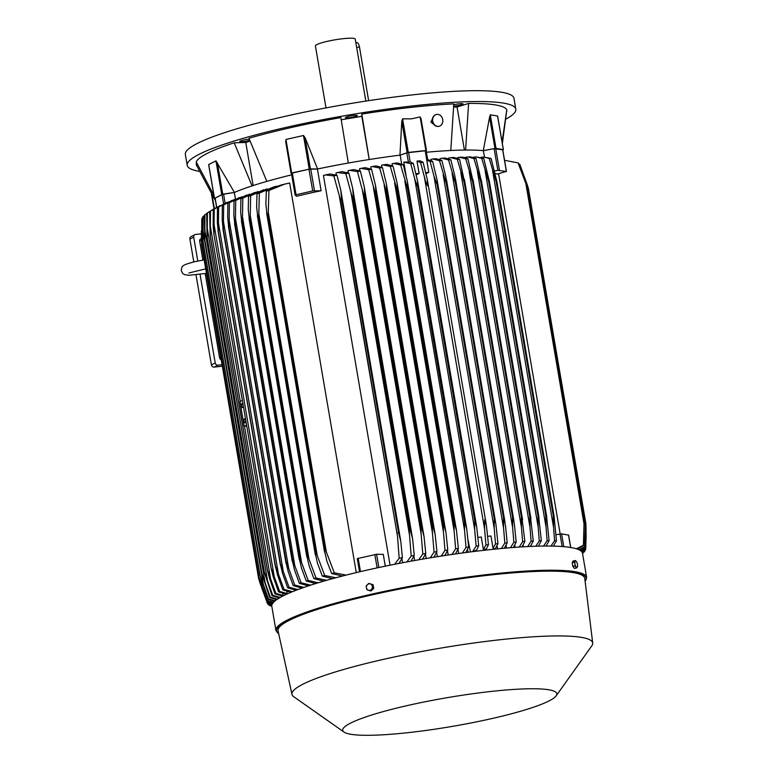 <?xml version="1.0" encoding="UTF-8"?>
<svg xmlns="http://www.w3.org/2000/svg" width="774" height="774" viewBox="0 0 774 774"><rect width="100%" height="100%" fill="white"/><g stroke="black" fill="none" stroke-linecap="round" stroke-linejoin="round"><path stroke-width="1.16" d="M215.472 200.805L196.248 164.765L197.525 164.552M250.06 141.139L245.764 142.455L234.203 142.803A157.848 21.198 170.3 0 0 196.219 161.882L213.876 195.212M453.709 106.173A6.057 0.813 170.3 0 0 459.911 105.177A6.057 0.813 170.3 0 0 463.007 103.91A6.057 0.813 170.3 0 0 461.256 103.639A6.057 0.813 170.3 0 0 453.748 104.79M249.305 139.156A6.057 0.813 170.3 0 0 241.507 140.539A6.057 0.813 170.3 0 0 239.766 141.439A6.057 0.813 170.3 0 0 243.384 141.565A6.057 0.813 170.3 0 0 249.76 140.355M506.051 119.051A166.691 22.388 170.3 0 0 515.813 109.163A166.691 22.388 170.3 0 0 381.63 109.879A166.691 22.388 170.3 0 0 199.605 154.065A166.691 22.388 170.3 0 0 187.211 165.336A166.691 22.388 170.3 0 0 199.499 171.373M291.401 173.289L295.117 195L312.686 190.907L321.123 190.733A142.948 19.195 170.3 0 0 296.481 196.286L295.117 195L291.401 173.289L308.971 169.196L317.408 169.022A142.948 19.195 -9.7 0 1 317.592 168.984L310.393 168.906L305.024 137.501L317.592 168.984A142.948 19.195 -9.7 0 1 348.31 163.033L340.87 117.58A157.848 21.198 170.3 0 0 248.967 138.275L266.817 181.387A142.948 19.195 -9.7 0 1 291.672 174.837M426.416 152.255A142.948 19.195 -9.7 0 1 450.797 150.485L453.777 103.88A157.848 21.198 170.3 0 0 410.897 107.412A157.848 21.198 170.3 0 0 361.787 114.068L361.806 116.323L341.228 119.776M502.094 142.077L506.776 109.734A157.848 21.198 170.3 0 0 468.589 103.445L457.047 106.976L453.67 107.073M502.355 143.616L506.448 112.675M196.712 162.888A6.057 0.813 170.3 0 0 196.132 163.343A6.057 0.813 170.3 0 0 196.132 163.362A6.057 0.813 170.3 0 0 197.07 163.624M351.328 115.81A6.057 0.813 170.3 0 0 345.359 117.658A6.057 0.813 170.3 0 0 351.348 117.464A6.057 0.813 170.3 0 0 357.307 115.616A6.057 0.813 170.3 0 0 351.328 115.81M506.583 111.475A6.057 0.813 170.3 0 0 506.893 111.156A6.057 0.813 170.3 0 0 506.893 111.137A6.057 0.813 170.3 0 0 506.641 110.963M361.787 114.068L369.227 159.521A142.948 19.195 -9.7 0 1 399.955 155.158L401.774 121.257L402.577 118.857L411.516 118.838L420.127 116.922L421.037 118.654L426.184 150.882M515.813 109.163L513.965 98.308A166.691 22.388 170.3 0 0 379.773 99.024A166.691 22.388 170.3 0 0 197.747 143.219A166.691 22.388 170.3 0 0 185.354 154.481L187.211 165.336M365.831 101.084L355.237 39.116A20.201 2.709 170.3 0 0 342.921 38.7A20.201 2.709 170.3 0 0 315.405 45.927L325.999 107.896M356.456 42.696A5.553 2.216 83.7 0 1 356.775 42.599A5.553 2.216 83.7 0 1 359.475 47.069L368.637 100.659M208.883 165.52L208.709 164.523L215.956 160.886L234.425 192.426A142.948 19.195 -9.7 0 1 252.043 185.905L234.203 142.803M245.764 142.455L253.127 185.557M361.806 116.323L369.188 159.521M421.104 119.119L426.464 150.485L408.304 152.42L402.577 118.857M401.609 163.701L400.139 155.129A142.948 19.195 -9.7 0 0 399.955 155.158L408.304 152.42M457.047 106.976L464.419 150.059M468.589 103.445L465.609 150.04A142.948 19.195 -9.7 0 1 483.286 150.64L489.594 117.068L494.963 148.473L496.018 148.376L490.281 114.813L497.566 116.013L497.701 116.816M197.776 261.031L193.703 237.173A2.525 2.293 -116.7 0 1 195.58 234.454L201.317 233.816M222.08 364.738L217.929 365.193A2.525 2.293 -116.7 0 1 215.211 362.987L200.069 274.431M201.366 238.508L200.853 238.779A2.525 2.293 63.3 0 0 199.682 241.285L202.894 260.103M205.207 273.599L219.584 357.723A2.525 2.293 63.3 0 0 221.238 359.794M194.864 234.657L191.072 236.573A2.525 2.293 63.3 0 0 189.901 239.079L193.8 261.902M196.025 274.925L211.408 364.893A2.525 2.293 63.3 0 0 214.127 367.108L222.332 366.199M215.143 198.096L221.993 194.477L234.338 192.465A142.948 19.195 -9.7 0 1 234.425 192.426L222.748 194.187L217.378 162.782M215.027 198.173L222.748 194.187M225.137 203.281L218.645 207.006A161.631 21.711 170.3 0 0 217.455 207.538L225.137 203.281L223.57 194.09M220.803 205.42L214.253 209.048A161.631 21.711 170.3 0 0 213.74 209.309A161.631 21.711 170.3 0 0 213.227 209.57L219.826 205.758M214.253 209.048L213.953 233.922L213.16 226.153L213.227 209.57M287.144 593.532L285.906 594.151L278.582 591.936L273.222 576.775L271.055 567.932L279.617 591.423L287.144 593.532L286.748 591.259M213.721 233.168L271.055 567.932M246.674 425.961L244.168 426.261L239.95 401.59L242.31 400.41M244.168 426.261L246.519 425.071M244.478 418.869A2.022 0.803 83.7 0 1 244.584 418.84A2.022 0.803 83.7 0 1 245.59 420.611A2.022 0.803 83.7 0 1 245.145 422.817A2.022 0.803 83.7 0 1 245.029 422.856A2.022 0.803 83.7 0 1 244.033 421.085A2.022 0.803 83.7 0 1 244.478 418.869M241.856 403.573A2.022 0.803 83.7 0 1 241.972 403.544A2.022 0.803 83.7 0 1 242.978 405.315A2.022 0.803 83.7 0 1 242.533 407.521A2.022 0.803 83.7 0 1 242.417 407.559A2.022 0.803 83.7 0 1 241.411 405.789A2.022 0.803 83.7 0 1 241.856 403.573M216.072 207.742L210.499 211.031L210.325 226.318L240.259 401.435M210.325 226.318L210.276 235.886L267.369 569.906L275.863 593.397L283.129 595.458L282.771 593.358M244.497 426.213L270.571 578.749M282.645 596.164L274.993 593.9L269.449 578.226L267.32 569.935L210.083 235.393L267.32 569.935A165.926 22.282 -9.7 0 1 267.369 569.906M210.276 235.886A165.926 22.282 170.3 0 0 210.218 235.925L209.638 211.534L213.905 208.883M278.582 591.936A161.631 21.711 -9.7 0 1 279.095 591.675A161.631 21.711 -9.7 0 1 279.617 591.423M214.088 224.828L274.17 576.301M210.499 211.031A161.631 21.711 170.3 0 0 209.638 211.534M274.993 593.9A161.631 21.711 -9.7 0 1 275.863 593.397M290.066 592.7L289.95 592.033L282.81 589.904L277.605 575.217L275.351 565.9A165.926 22.282 -9.7 0 1 275.418 565.862L284.01 589.372L292.582 591.655M218.645 207.006L218.326 231.852A165.926 22.282 170.3 0 0 218.258 231.881L217.359 222.786L217.455 207.538M218.258 231.881L275.351 565.9M218.326 231.852L275.418 565.862M282.81 589.904A161.631 21.711 -9.7 0 1 284.01 589.372M218.481 223.309L278.379 573.737M228.175 202.014L225.931 202.923M234.338 192.465L235.47 199.073M252.043 185.905A142.948 19.195 -9.7 0 1 266.817 181.387M285.77 142.145L285.945 139.455L303.485 135.498L305.12 137.782M291.459 173.599L285.645 141.516L291.063 173.241L291.682 173.008L285.945 139.455M291.682 173.008L310.393 168.906M317.408 169.022L321.123 190.733M348.31 163.033A142.948 19.195 -9.7 0 1 369.227 159.521M400.139 155.129L406.795 152.836L408.372 162.018L403.786 162.105L406.156 176.046M427.703 159.879L426.842 160.112L427.703 159.879L426.145 150.659L406.795 152.836M425.216 150.63L428.786 172.35L425.952 173.686M413.335 163.43L417.563 181.019L417.805 186.95A165.926 22.282 170.3 0 0 417.66 186.96L414.777 179.094L410.771 163.74A161.631 21.711 170.3 0 1 413.335 163.43L410.317 161.94L408.372 162.018M415.938 173.773L419.102 173.424L416.189 174.798M423.097 162.308L427.287 179.539L427.606 185.808L425.594 181.474L420.601 162.588A161.631 21.711 170.3 0 1 421.859 162.443A161.631 21.711 170.3 0 1 423.097 162.308L419.982 160.789L417.002 161.118L419.102 173.424M425.71 172.689L428.786 172.35M420.601 162.588L417.002 161.118M424.481 177.449L484.563 528.923L484.698 519.828L486.401 525.323L488.462 544.673L486.343 549.018L483.363 549.346L485.966 544.954A161.631 21.711 -9.7 0 1 487.214 544.819A161.631 21.711 -9.7 0 1 488.462 544.673M485.966 544.954L484.563 528.923M410.771 163.74L403.786 162.105M414.777 179.104L474.675 529.542L474.752 520.979L417.66 186.96M474.752 520.979A165.926 22.282 -9.7 0 1 474.907 520.96L476.687 526.939L478.69 545.796L476.658 550.014L473.785 551.514M417.805 186.95L474.907 520.96M472.604 551.659L476.126 546.105A161.631 21.711 -9.7 0 1 478.69 545.796M476.126 546.105L474.675 529.542M483.363 549.346L481.264 537.04L477.906 537.417M427.664 159.531L432.608 161.321L437.068 179.878L437.291 184.793A165.926 22.282 170.3 0 0 437.146 184.802L433.943 175.959L494.189 528.4L495.534 543.929L493.028 548.195L490.939 535.976L487.678 536.334M433.943 175.959L430.18 161.563L426.697 160.131M494.189 528.4L494.238 518.822A165.926 22.282 -9.7 0 1 494.383 518.803L495.853 523.804L497.963 543.687L495.137 549.105M437.146 184.802L494.238 518.822M437.291 184.793L494.383 518.803M495.534 543.929A161.631 21.711 -9.7 0 1 497.963 543.687M432.608 161.321A161.631 21.711 170.3 0 0 430.18 161.563M435.627 125.92L430.905 122.108L433.614 116.206M438.694 126.375A6.057 5.05 -100.5 0 1 438.558 126.404A6.057 5.05 -100.5 0 1 438.132 126.462A6.057 5.05 -100.5 0 1 432.443 121.102A6.057 5.05 -100.5 0 1 436.352 114.484A6.057 5.05 -100.5 0 1 436.497 114.465M438.403 126.414A6.057 5.05 79.5 0 0 438.839 126.355A6.057 5.05 79.5 0 0 442.747 119.728A6.057 5.05 79.5 0 0 437.058 114.378A6.057 5.05 79.5 0 0 436.633 114.436A6.057 5.05 79.5 0 0 432.724 121.054A6.057 5.05 79.5 0 0 438.403 126.414M450.797 150.485A142.948 19.195 -9.7 0 1 465.609 150.04M489.555 117.358L490.281 114.813M502.771 149.846L503.381 149.614L497.672 116.197M496.018 148.376L503.381 149.614M494.963 148.473L483.286 150.64A142.948 19.195 -9.7 0 1 483.373 150.649L494.141 148.656L497.846 170.367L506.457 171.422L497.334 174.044A142.948 19.195 170.3 0 0 495.07 173.492M502.665 149.798L494.141 148.656M484.476 157.083L483.373 150.649M494.441 170.996L497.846 170.367M271.8 606.168L269.381 605.471A161.631 21.711 -9.7 0 1 268.859 605.113L271.78 605.945M268.52 604.33L268.859 605.113M210.228 211.118L207.384 212.937A161.631 21.711 170.3 0 0 206.89 213.276A161.631 21.711 170.3 0 0 206.687 213.421L207.064 237.56L264.273 572.209L207.132 237.85A165.926 22.282 170.3 0 1 207.219 237.792L264.311 571.812L272.738 595.303L280.323 597.422M207.384 212.937L207.219 237.792M279.375 597.973L272.042 595.786L264.224 571.87A165.926 22.282 -9.7 0 1 264.311 571.812M272.042 595.786A161.631 21.711 -9.7 0 1 272.738 595.303M207.19 227.779L267.581 581.09M206.677 213.624L204.917 214.775A161.631 21.711 170.3 0 0 204.384 215.24L204.684 239.659L261.796 573.718L204.694 239.708A165.926 22.282 170.3 0 1 204.791 239.621L261.883 573.64L270.271 597.141L277.469 599.163M204.917 214.775L204.791 239.621M276.715 599.676L269.749 597.605L261.796 573.718A165.926 22.282 -9.7 0 1 261.883 573.64M269.749 597.605A161.631 21.711 -9.7 0 1 270.271 597.141M204.694 229.201L265.23 583.335M204.365 215.714L203.117 216.536A161.631 21.711 170.3 0 0 202.769 216.981L202.933 241.488A165.926 22.282 170.3 0 1 203.02 241.382L260.112 575.401L268.481 598.902L275.225 600.808M203.117 216.536L203.02 241.382M274.654 601.282L268.123 599.347L260.035 575.498L202.933 241.488M202.865 230.584L263.528 585.463M202.73 217.755L202.024 218.22A161.631 21.711 170.3 0 0 201.859 218.645L201.888 243.181A165.926 22.282 170.3 0 1 201.937 243.065L259.029 577.085L267.388 600.585L273.561 602.336M202.024 218.22L201.937 243.065M273.174 602.772L267.224 601.011L258.98 577.201L201.888 243.181M201.724 231.939L202.691 237.589M261.128 579.465L262.492 587.476M201.811 219.739L201.579 244.671A165.926 22.282 170.3 0 0 201.579 244.758A165.926 22.282 170.3 0 0 201.579 244.797L258.68 578.817A165.926 22.282 -9.7 0 1 258.671 578.681L267.04 602.191L272.477 603.73M201.579 244.671L258.671 578.681M272.264 604.107L267.078 602.598L258.68 578.817M201.317 233.245L201.579 234.803M261.525 585.483L262.192 589.372M259.571 581.777L267.504 603.701L271.916 604.949M271.838 605.268L267.765 604.078A161.631 21.711 -9.7 0 1 267.504 603.701M289.95 592.033L291.817 591.965M356.272 572.596L289.679 183.041L284.745 184.096L268.946 190.481A161.631 21.711 170.3 0 0 266.324 191.188L280.488 185.18L284.745 184.096M378.854 567.506L376.599 554.29L383.275 554.348L385.297 566.162M325.283 174.943L330.082 173.986L337.019 175.263A161.631 21.711 170.3 0 0 333.826 175.872L325.283 174.943L323.455 175.437L390.077 565.184M337.638 172.525L342.185 171.673L348.89 173.086A161.631 21.711 170.3 0 0 345.823 173.637L337.638 172.525L335.984 172.95L336.313 174.895M401.909 558.644L402.606 562.727M349.538 170.338L353.873 169.574L360.394 171.093A161.631 21.711 170.3 0 0 357.433 171.596L349.538 170.338L347.99 170.715L348.339 172.776M413.887 556.264L414.622 560.511M361.042 168.355L365.193 167.668L371.568 169.264A161.631 21.711 170.3 0 0 368.695 169.729L361.042 168.355L359.562 168.703L359.92 170.802M425.448 554.174L426.193 558.509M372.197 166.545L376.193 165.936L382.433 167.59A161.631 21.711 170.3 0 0 379.647 168.016L372.197 166.545L370.736 166.884L371.094 168.974M436.633 552.346L437.368 556.68M383.024 164.91L386.874 164.359L393.008 166.071A161.631 21.711 170.3 0 0 390.299 166.449L383.024 164.91L381.563 165.239L381.911 167.261M447.469 550.749L448.194 555.006M393.55 163.44L397.265 162.937L403.302 164.678A161.631 21.711 170.3 0 0 400.671 165.026L393.55 163.44L392.07 163.749L392.389 165.675M457.976 549.366L458.682 553.497M468.018 552.239L467.554 549.54M403.302 164.678L407.434 181.822L407.753 188.208A165.926 22.282 170.3 0 0 407.443 188.246L400.671 165.026M407.753 188.208L464.855 522.227L466.712 528.661L468.667 547.054L465.793 552.539M404.821 180.923L464.535 530.238L464.545 522.266L407.443 188.246M462.446 552.984L466.025 547.392A161.631 21.711 -9.7 0 1 468.667 547.054M466.025 547.392L464.535 530.238M393.008 166.071L397.043 182.79L397.439 189.601A165.926 22.282 170.3 0 0 396.975 189.669L390.299 166.449M397.439 189.601L454.541 523.621L456.476 530.49L458.363 548.437L455.451 553.952M394.614 182.925L454.115 531.032L454.067 523.688L396.975 189.669M451.997 554.455L455.654 548.814A161.631 21.711 -9.7 0 1 458.363 548.437M455.654 548.814L454.115 531.032M382.433 167.59L386.39 183.912L386.855 191.139A165.926 22.282 170.3 0 0 386.226 191.236L379.647 168.016M386.855 191.139L443.957 525.149L445.959 532.425L447.788 549.966L444.818 555.519M384.136 185.102L443.425 531.922L443.318 525.246L386.226 191.236M443.318 525.246A165.926 22.282 -9.7 0 1 443.957 525.149M441.248 556.071L445.002 550.382A161.631 21.711 -9.7 0 1 447.788 549.966M445.002 550.382L443.425 531.922M371.568 169.264L375.458 185.209L375.99 192.813A165.926 22.282 170.3 0 0 375.197 192.939L368.695 169.729M375.99 192.813L433.092 526.823L435.162 534.486L436.933 551.63L433.875 557.232M373.387 187.472L432.434 532.899L432.289 526.949L375.197 192.939M432.289 526.949A165.926 22.282 -9.7 0 1 433.092 526.823M430.18 557.841L434.059 552.094A161.631 21.711 -9.7 0 1 436.933 551.63M434.059 552.094L432.434 532.899M418.753 559.786L422.788 553.961L421.143 533.963L362.358 190.046L357.433 171.596M360.394 171.093L364.235 186.679L364.825 194.632A165.926 22.282 170.3 0 0 363.867 194.796L362.348 190.046M364.825 194.632L421.917 528.652L424.055 536.663L425.758 553.458L422.614 559.118M421.143 533.963L420.959 528.816L363.867 194.796M420.959 528.816A165.926 22.282 -9.7 0 1 421.917 528.652M422.788 553.961A161.631 21.711 -9.7 0 1 425.758 553.458M406.95 561.914L411.178 556.003L409.514 535.134L350.999 192.852L345.823 173.637M348.89 173.086L352.683 188.334L353.331 196.625A165.926 22.282 170.3 0 0 352.218 196.819L350.999 192.842M353.331 196.625L410.433 530.635L412.619 538.975L414.254 555.451L410.984 561.169M409.514 535.134L409.311 530.838L352.218 196.819M409.311 530.838A165.926 22.282 -9.7 0 1 410.433 530.635M411.178 556.003A161.631 21.711 -9.7 0 1 414.254 555.451M337.019 175.263L340.783 190.21L341.489 198.783A165.926 22.282 170.3 0 0 340.221 199.024L333.826 175.872M341.489 198.783L398.581 532.802L400.816 541.432L402.383 557.628L398.958 563.433M339.302 195.899L397.507 536.421L340.221 199.024M397.314 533.044A165.926 22.282 -9.7 0 1 398.581 532.802M394.711 564.256L399.191 558.238A161.631 21.711 -9.7 0 1 402.383 557.628M399.191 558.238L397.507 536.421M376.599 554.29L357.269 558.625L359.533 571.831L357.269 558.625M268.946 190.481L268.181 215.249A165.926 22.282 170.3 0 0 267.156 215.52L265.859 204.113L266.324 191.188M267.156 215.52L324.248 549.54A165.926 22.282 -9.7 0 1 325.274 549.259L334.3 572.847L346.104 575.092M268.181 215.249L325.274 549.259M342.476 576.02L331.678 573.553L326.889 561.179L324.248 549.54M331.678 573.553A161.631 21.711 -9.7 0 1 334.3 572.847M268.22 211.912L326.425 552.423M277.256 186.118L273.783 186.95L259.338 193.113A161.631 21.711 170.3 0 0 256.987 193.781L273.783 186.95M259.338 193.113L258.729 217.871A165.926 22.282 170.3 0 0 257.877 218.113L256.62 206.91L256.987 193.781M257.877 218.113L314.97 552.133A165.926 22.282 -9.7 0 1 315.821 551.891L324.703 575.479L335.8 577.772M258.729 217.871L315.821 551.891M332.597 578.642L322.342 576.146L317.582 563.559L314.97 552.133M322.342 576.146A161.631 21.711 -9.7 0 1 324.703 575.479M258.797 213.614L317.301 555.896M267.088 188.885L250.66 195.638A161.631 21.711 170.3 0 0 248.541 196.277L263.905 189.707M250.66 195.638L250.147 220.397A165.926 22.282 170.3 0 0 249.47 220.609L248.251 209.667L248.541 196.277M249.47 220.609L306.562 554.629A165.926 22.282 -9.7 0 1 307.239 554.416L316.024 578.004L326.541 580.326M250.147 220.397L307.239 554.416M323.706 581.148L313.905 578.642L309.126 565.794L306.562 554.629M313.905 578.642A161.631 21.711 -9.7 0 1 316.024 578.004M250.244 215.288L309.029 559.215M257.887 191.575L242.823 198.067A161.631 21.711 170.3 0 0 240.907 198.686L254.956 192.387M242.823 198.067L242.368 222.844A165.926 22.282 170.3 0 0 241.846 223.018L240.675 212.366L240.907 198.686M241.846 223.018L298.938 557.028A165.926 22.282 -9.7 0 1 299.461 556.864L308.178 580.442L318.211 582.783M242.368 222.844L299.461 556.864M315.686 583.557L306.272 581.051L301.454 567.903L298.938 557.028M306.272 581.051A161.631 21.711 -9.7 0 1 308.178 580.442M242.494 216.952L301.541 562.369M249.499 194.197L235.741 200.418A161.631 21.711 170.3 0 0 234.019 201.017L246.79 195.019M235.741 200.418L235.335 225.205A165.926 22.282 170.3 0 0 234.948 225.34L233.835 215.027L234.019 201.017M234.948 225.34L292.04 559.36A165.926 22.282 -9.7 0 1 292.427 559.225L301.096 582.783L310.713 585.134M235.335 225.205L292.427 559.225M308.458 585.87L299.383 583.383L294.497 569.896L292.04 559.36M299.383 583.383A161.631 21.711 -9.7 0 1 301.096 582.783M235.48 218.578L294.759 565.397M241.817 196.79L229.375 202.691A161.631 21.711 170.3 0 0 227.837 203.262L239.301 197.622M229.152 220.174L228.998 227.498A165.926 22.282 170.3 0 0 228.736 227.595L227.691 217.649L227.837 203.262M229.375 202.691L229.152 220.184L288.663 568.29L294.73 585.057L303.969 587.389M228.736 227.595L285.829 561.614A165.926 22.282 -9.7 0 1 286.099 561.508L288.663 568.29M228.998 227.498L286.099 561.508M301.966 588.095L293.191 585.628L288.228 571.783L285.829 561.614M293.191 585.628A161.631 21.711 -9.7 0 1 294.73 585.057M234.745 199.382L223.686 204.878A161.631 21.711 170.3 0 0 222.322 205.439L232.384 200.243M223.686 204.878L223.338 229.704A165.926 22.282 170.3 0 0 223.183 229.772L222.206 220.232L222.322 205.439M223.183 229.772L280.275 563.791A165.926 22.282 -9.7 0 1 280.43 563.724L289.041 587.243L297.932 589.565M223.338 229.704L280.43 563.724M296.161 590.243L287.676 587.805L282.597 573.553L280.275 563.791M287.676 587.805A161.631 21.711 -9.7 0 1 289.041 587.243M223.493 221.761L283.207 571.077M470.418 551.93L467.989 539.778M493.028 548.195L494.141 548.447L494.267 549.192L494.141 548.543M432.84 158.999L436.11 158.718L441.848 160.47A161.631 21.711 170.3 0 0 439.487 160.673L432.84 158.999L430.983 159.357L431.176 160.47M497.043 545.805L497.566 548.863M441.993 158.264L445.156 158.031L450.816 159.744A161.631 21.711 170.3 0 0 448.523 159.918L441.993 158.264L439.951 158.631L440.096 159.483M506.061 545.389L506.515 548.04M450.884 157.664L453.941 157.499L459.514 159.173A161.631 21.711 170.3 0 0 457.289 159.309L450.884 157.664L448.601 158.07L448.697 158.622M514.768 545.148L515.145 547.353M459.504 157.238L462.465 157.122L467.912 158.738A161.631 21.711 170.3 0 0 465.755 158.834L459.504 157.238L456.95 157.925M523.137 545.099L523.427 546.812M531.138 545.254L531.332 546.405M538.733 545.631L538.82 546.144M498.582 173.695L560.163 533.954M582.541 553.478L583.064 553.129A161.631 21.711 -9.7 0 1 582.561 553.565M583.064 553.129L583.083 552.646M582.396 552.82L584.68 551.388A161.631 21.711 -9.7 0 1 584.331 551.823L582.454 553.033M584.68 551.388L584.718 550.604M581.903 551.901L585.589 549.714A161.631 21.711 -9.7 0 1 585.425 550.14L582.087 552.181M585.589 549.714L585.637 548.631M585.628 526.126L586.044 528.536L585.87 523.563L527.878 186.582M586.131 535.124L585.773 548.543L581.226 551.175M580.848 550.856L585.725 548.137A161.631 21.711 -9.7 0 1 585.773 548.543M585.725 548.137L586.044 528.536M528.265 188.024L526.959 183.912L585.473 526.204L585.357 522.044L528.265 188.024A165.926 22.282 170.3 0 1 528.342 188.169L519.944 164.659A161.631 21.711 170.3 0 0 519.683 164.282L518.919 164.04M526.968 183.922L519.683 164.282M585.357 522.044A165.926 22.282 -9.7 0 1 585.444 522.179L585.308 547.034L579.687 550.12M528.342 188.169L585.444 522.179M579.049 549.801L585.038 546.647A161.631 21.711 -9.7 0 1 585.308 547.034M585.038 546.647L585.473 526.204M526.862 186.602L525.817 183.38L584.022 523.901L526.862 186.602A165.926 22.282 170.3 0 1 527.055 186.747L518.59 163.246A161.631 21.711 170.3 0 0 518.067 162.898L504.561 160.305M525.817 183.39L518.067 162.898M583.954 520.621A165.926 22.282 -9.7 0 1 584.147 520.757L583.944 545.622L577.298 549.085M527.055 186.747L584.147 520.757M576.33 548.776L583.432 545.264A161.631 21.711 -9.7 0 1 583.944 545.622M583.432 545.264L584.022 523.901M568.522 535.124L561.585 533.847L555.993 534.728M483.827 157.054L491.103 158.457A161.631 21.711 170.3 0 0 489.207 158.409L483.827 157.054L481.07 157.267M491.103 158.457L496.918 181.677A165.926 22.282 170.3 0 0 496.153 181.658L489.207 158.409M496.86 181.28L554.087 516.103L496.86 181.28M496.153 181.658L553.255 515.678A165.926 22.282 -9.7 0 1 554.02 515.687L556.458 540.823L553.294 546.115M492.564 170.503L553.594 527.568L553.255 515.678M550.924 546.067L554.561 540.784A161.631 21.711 -9.7 0 1 556.458 540.823M554.561 540.784L553.594 527.568M475.971 156.909L483.74 158.37A161.631 21.711 170.3 0 0 481.747 158.37L475.971 156.909L473.156 157.248M483.74 158.37L489.41 181.629A165.926 22.282 170.3 0 0 488.675 181.638L481.747 158.37M488.675 181.638L545.767 515.648A165.926 22.282 -9.7 0 1 546.502 515.648L549.095 540.736L546.028 546.038M489.41 181.629L546.502 515.648M485.114 170.686L546.076 527.326L545.767 515.648M543.541 546.057L547.112 540.745A161.631 21.711 -9.7 0 1 549.095 540.736M547.112 540.745L546.076 527.326M467.864 156.977L470.718 156.928L475.991 158.467A161.631 21.711 170.3 0 0 473.92 158.525L467.864 156.977L464.981 157.432M475.991 158.467L481.505 181.764A165.926 22.282 170.3 0 0 480.828 181.784L473.92 158.525M480.828 181.784L537.92 515.803A165.926 22.282 -9.7 0 1 538.607 515.784L541.355 540.832L538.365 546.163M481.505 181.764L538.607 515.784M477.316 171.093L538.191 527.229L537.92 515.803M535.763 546.231L539.275 540.891A161.631 21.711 -9.7 0 1 541.355 540.832M539.275 540.891L538.191 527.229M467.912 158.738L473.262 182.074A165.926 22.282 170.3 0 0 472.662 182.103L465.755 158.834M472.662 182.103L529.755 516.123A165.926 22.282 -9.7 0 1 530.364 516.094L533.267 541.103L530.335 546.444M473.262 182.074L530.364 516.094M469.199 171.712L529.967 527.249L529.755 516.123M527.645 546.579L531.119 541.2A161.631 21.711 -9.7 0 1 533.267 541.103M531.119 541.2L529.967 527.249M459.514 159.173L464.71 182.538A165.926 22.282 170.3 0 0 464.197 182.577L457.289 159.309M464.197 182.577L521.289 516.587A165.926 22.282 -9.7 0 1 521.802 516.558L524.869 541.539L521.986 546.899M464.71 182.538L521.802 516.558M460.791 172.505L521.444 527.384L521.289 516.587M519.199 547.073L522.644 541.674A161.631 21.711 -9.7 0 1 524.869 541.539M522.644 541.674L521.444 527.384M450.816 159.744L454.918 176.249L455.847 183.148A165.926 22.282 170.3 0 0 455.441 183.186L448.523 159.918M455.441 183.186L512.543 517.196A165.926 22.282 -9.7 0 1 512.939 517.167L514.42 524.356L516.181 542.119L513.326 547.489M455.847 183.148L512.939 517.167M452.103 173.492L512.63 527.626L512.543 517.196M510.453 547.711L513.888 542.284A161.631 21.711 -9.7 0 1 516.181 542.119M513.888 542.284L512.63 527.626M441.848 160.47L445.795 176.395L446.704 183.902A165.926 22.282 170.3 0 0 446.424 183.931L439.487 160.673M446.424 183.931L503.516 517.941A165.926 22.282 -9.7 0 1 503.797 517.922L505.499 525.701L507.202 542.835L504.367 548.224M446.704 183.902L503.797 517.922M443.154 174.643L503.545 527.965L503.516 517.941M501.407 548.495L504.841 543.038A161.631 21.711 -9.7 0 1 507.202 542.835M504.841 543.038L503.545 527.965M585.125 581.477L586.634 577.433L582.503 553.255A157.596 21.159 170.3 0 0 486.449 550.024A157.596 21.159 170.3 0 0 271.819 606.361L275.95 630.539L278.717 633.848M555.916 696.165L592.081 645.448A152.546 20.482 170.3 0 0 592.72 643.039L584.747 578.391A155.574 20.888 170.3 0 0 489.913 575.072A155.574 20.888 170.3 0 0 278.059 630.82L292.001 694.442A152.546 20.482 170.3 0 0 293.414 696.494L344.372 732.32A108.602 14.58 170.3 0 0 408.904 732.562A108.602 14.58 170.3 0 0 555.916 696.165A108.602 14.58 170.3 0 0 490.619 691.501A108.602 14.58 170.3 0 0 382.579 711.79A108.602 14.58 170.3 0 0 344.372 732.32M592.72 643.039A152.546 20.482 170.3 0 0 499.733 639.779A152.546 20.482 170.3 0 0 292.001 694.442M572.209 562.669L574.385 562.185L574.966 563.975A3.28 1.18 -102.7 0 1 575.111 561.295A3.28 1.18 -102.7 0 1 575.663 560.976A3.28 1.18 -102.7 0 1 576.349 561.508L575.305 560.531L573.137 561.024L572.209 562.669L572.847 566.375L574.405 568.426L576.572 567.942L577.307 567.061A3.28 1.18 -102.7 0 1 576.756 567.381A3.28 1.18 -102.7 0 1 576.059 566.858A3.28 1.18 -102.7 0 1 574.966 563.975L575.014 565.881L576.572 567.942M572.847 566.375L575.014 565.881M576.437 561.614L576.349 561.508A3.28 1.18 -102.7 0 1 576.437 561.614A3.28 1.18 -102.7 0 1 577.452 564.381A3.28 1.18 -102.7 0 1 577.51 566.394A3.28 1.18 -102.7 0 1 577.307 567.061L577.491 566.5M575.305 560.531L574.385 562.185M572.663 565.33A2.893 1.045 -102.7 0 1 572.412 563.849M370.136 590.804L371.046 590.949L373.716 588.424L373.078 584.718L368.879 583.393L367.427 584.641A3.28 3.028 99.3 0 1 372.381 586.402A3.28 3.028 99.3 0 1 368.376 590.194A3.28 3.028 99.3 0 1 366.412 587.756L366.837 589.624L370.136 590.804L372.816 588.279L372.178 584.573L368.879 583.393M366.199 585.918L366.412 587.756A3.28 3.028 99.3 0 1 367.427 584.641L366.199 585.918M373.716 588.424L372.816 588.279M373.078 584.718L372.178 584.573M214.379 208.622L212.028 194.835M359.475 47.069L356.65 47.378M425.864 150.475L420.127 116.922M407.134 152.662L401.774 121.257M217.929 365.193L214.127 367.108M215.211 362.987L211.408 364.893M193.703 237.173L189.901 239.079M201.414 240.414L199.682 241.285M220.784 357.124L219.584 357.723M221.693 194.438L215.956 160.886M214.446 198.086L208.709 164.523M221.993 194.477L223.618 203.968M215.114 197.941L216.73 207.364M309.223 169.061L303.485 135.498M310.732 168.964L314.447 190.675M308.971 169.196L312.686 190.907M292.32 172.941L296.036 194.651M408.556 152.468L410.172 161.96M503.303 149.576L497.566 116.013M502.636 149.653L506.351 171.364M495.718 148.511L499.424 170.222M360.471 571.609L358.188 558.267M377.122 567.884L374.839 554.523M474.917 551.369L474.801 550.682M476.697 551.156L476.503 550.024M493.367 549.279L493.173 548.176M562.147 546.531L560.008 533.983M563.772 546.657L561.585 533.847M570.641 547.499L568.503 534.979M586.634 577.433A157.596 21.159 170.3 0 0 490.59 574.192A157.596 21.159 170.3 0 0 275.95 630.539M585.105 581.293A157.093 21.091 170.3 0 0 490.484 574.782A157.093 21.091 170.3 0 0 334.745 603.962A157.093 21.091 170.3 0 0 278.679 633.674M206.465 273.367L188.817 275.302L184.531 274.615L182.78 273.522L181.28 270.745C182.113 265.83 180.748 265.453 195.193 261.583L204.162 259.909M188.885 272.98L205.7 268.868M214.001 208.835L211.428 193.781M356.775 42.599L355.847 42.696M214.379 198.154L208.67 164.785M215.008 198.038L216.614 207.432M217.978 230.884L275.438 567.061M426.145 150.659L427.722 159.908M427.442 180.371L486.401 525.323M417.563 181.019L476.687 526.939M437.068 179.878L495.853 523.804M502.752 149.711L506.457 171.422M206.89 213.276L207.983 212.531M201.317 231.078L201.579 244.758M407.434 181.822L466.712 528.661M397.043 182.79L456.476 530.49M386.39 183.912L445.959 532.425M375.458 185.209L435.162 534.486M364.235 186.679L424.055 536.663M352.683 188.334L412.619 538.975M340.783 190.21L400.816 541.432M266.604 212.927L324.616 552.307M257.365 215.733L315.299 554.687M248.986 218.442L306.852 556.961M241.401 221.074L299.19 559.147M234.541 223.628L292.253 561.247M228.378 226.114L286.003 563.259M222.854 228.533L280.411 565.204M586.121 537.282L585.87 523.601M489.245 180.526L546.744 516.858M481.273 179.907L539.023 517.738M472.991 179.539L530.974 518.735M464.41 179.365L522.614 519.847M455.557 179.365L513.965 521.066M446.443 179.539L505.045 522.382M570.748 547.518L568.619 535.037"/></g></svg>
